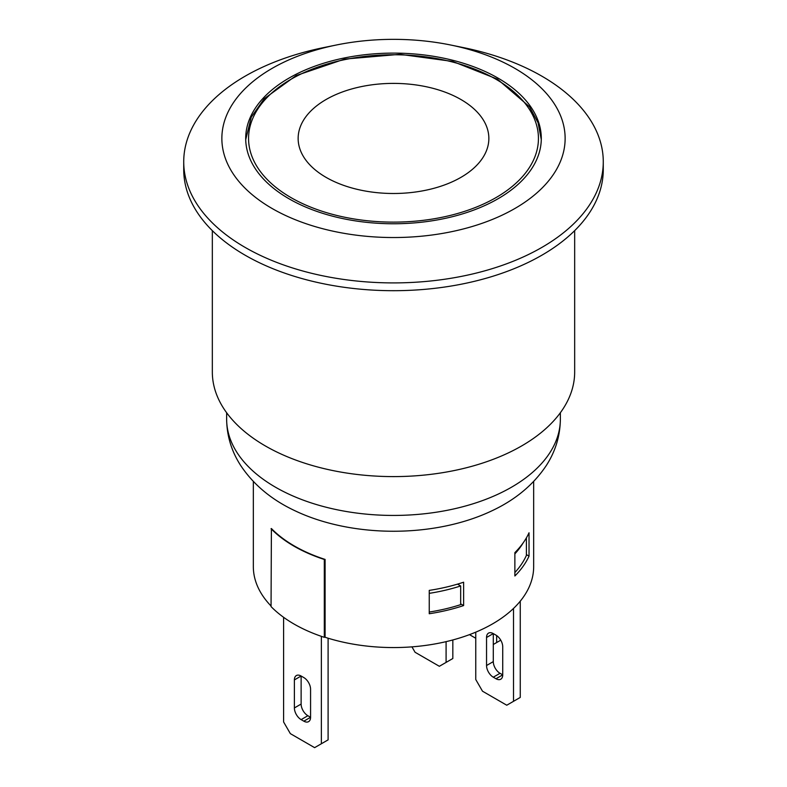 <?xml version="1.0" encoding="UTF-8"?>
<svg xmlns="http://www.w3.org/2000/svg" width="787" height="787" viewBox="0 0 787 787"><rect width="100%" height="100%" fill="white"/><g stroke="black" fill="none" stroke-linecap="round" stroke-linejoin="round"><path stroke-width="1.18" d="M288.996 198.777A147.799 85.33 180 0 1 245.701 138.443A147.799 85.33 180 0 1 393.5 53.113A147.799 85.33 180 0 1 541.299 138.443A147.799 85.33 180 0 1 450.056 217.271A147.799 85.33 180 0 1 288.996 198.777M336.285 45.016L323.565 47.614A209.775 121.109 0 0 0 245.17 76.162A209.775 121.109 0 0 0 183.725 161.797L183.725 169.579A209.775 121.109 0 0 0 393.5 290.698A209.775 121.109 0 0 0 603.275 169.579L603.275 161.797A209.775 121.109 0 0 0 463.435 47.614L450.715 45.016A171.635 99.093 0 0 0 336.285 45.016A171.635 99.093 0 0 0 272.135 68.371A171.635 99.093 0 0 0 291.426 218.107A171.635 99.093 0 0 0 545.066 184.935A171.635 99.093 0 0 0 450.715 45.016M183.725 161.797A209.775 121.109 0 0 0 393.5 282.907A209.775 121.109 0 0 0 603.275 161.797M560.364 419.097A166.864 96.339 0 0 1 393.5 515.436A166.864 96.339 0 0 1 226.636 419.097C226.813 435.772 231.486 451.226 240.655 465.461C253.552 484.802 271.83 499.981 295.489 510.999A154.468 89.177 0 0 0 491.511 510.999C515.17 499.981 533.448 484.802 546.345 465.461C555.514 451.226 560.187 435.772 560.364 419.097L560.364 412.742M212.333 230.64L212.333 372.005A181.167 104.592 0 0 0 393.5 476.597A181.167 104.592 0 0 0 574.667 372.005L574.667 230.64M460.926 99.516A95.355 55.051 180 0 1 488.855 138.443A95.355 55.051 180 0 1 393.5 193.494A95.355 55.051 180 0 1 298.145 138.443A95.355 55.051 180 0 1 357.013 87.583A95.355 55.051 180 0 1 460.926 99.516A95.355 55.051 180 0 1 488.855 138.443A95.355 55.051 180 0 1 393.5 193.494A95.355 55.051 180 0 1 298.145 138.443A95.355 55.051 180 0 1 357.013 87.583A95.355 55.051 180 0 1 460.926 99.516M303.831 721.177A9.533 5.509 -120 0 0 308.593 721.649A9.533 5.509 -120 0 0 310.57 717.291L303.831 721.177L301.126 719.623L307.874 715.727A9.533 5.509 60 0 1 301.126 704.05L294.387 707.946L294.387 679.919L301.126 676.023L303.831 677.577A9.533 5.509 -120 0 1 310.57 689.255L310.57 717.291L307.874 715.727M301.126 704.05L301.126 676.023A9.533 5.509 -120 0 0 296.365 675.551A9.533 5.509 -120 0 0 294.387 679.919M294.387 707.946A9.533 5.509 -120 0 0 301.126 719.623M493.292 661.621L493.292 633.594A9.533 5.509 -120 0 0 488.52 633.122A9.533 5.509 -120 0 0 486.543 637.49L493.292 633.594L495.987 635.148A9.533 5.509 -120 0 1 502.726 646.825L502.726 674.852L495.987 678.748A9.533 5.509 -120 0 0 500.748 679.22A9.533 5.509 -120 0 0 502.726 674.852L500.03 673.298A9.533 5.509 60 0 1 493.292 661.621L486.543 665.517A9.533 5.509 -120 0 0 493.292 677.194L500.03 673.298M495.987 678.748L493.292 677.194M486.543 665.517L486.543 637.49M283.595 617.313L283.595 721.954L290.344 733.632L314.613 747.65L328.1 739.869L328.1 638.218M493.292 644.494L500.748 640.185M469.485 634.647L475.761 638.267M321.362 636.339L321.362 743.754M496.656 635.581L496.656 642.546M411.945 646.865L415.074 652.275L439.353 666.294L452.83 658.512L452.83 639.959M475.761 632.168L475.761 679.525L482.5 691.202L506.769 705.221L520.256 697.43L520.256 601.179M446.091 641.651L446.091 662.398M513.518 608.449L513.518 701.325M325.1 636.88L324.313 637.332A140.647 81.199 180 0 1 271.053 606.58L271.397 528.53A140.165 80.923 0 0 0 324.667 559.282L324.313 559.478A140.647 81.199 180 0 1 271.053 528.726M514.865 572.572A137.302 79.271 180 0 0 526.405 555.396L526.405 537.846M523.217 542.794A137.302 79.271 180 0 1 514.865 553.891M429.249 612.04A137.302 79.271 180 0 0 460.67 604.642L460.67 585.951A137.302 79.271 180 0 1 429.249 593.349M457.513 584.131L460.67 585.951M529.031 556.134A140.165 80.923 180 0 1 514.865 575.986L514.865 552.631A140.165 80.923 0 0 0 529.031 532.779L529.031 556.134L526.405 554.619M324.313 637.332L324.313 559.478M324.667 559.282A140.165 80.923 0 0 0 325.1 559.419L325.1 637.273A140.165 80.923 180 0 0 533.665 566.64L533.665 481.467M463.622 582.213L463.622 605.567A140.165 80.923 180 0 1 429.249 613.742L429.249 590.388A140.165 80.923 0 0 0 463.622 582.213M460.67 603.855L463.622 605.567M271.053 606.02A140.165 80.923 180 0 1 253.335 566.64L253.335 481.467M495.987 79.271A144.936 83.678 180 0 1 431.01 219.268A144.936 83.678 180 0 1 253.503 116.781A144.936 83.678 180 0 1 495.987 79.271M226.636 419.097L226.636 412.742M245.721 139.594L251.25 117.194L264.245 98.68L296.148 75.572L344.529 59.104L399.983 54.323L452.673 61.435L497.414 79.133L529.474 106.737L538.101 122.802L541.279 139.594"/></g></svg>
